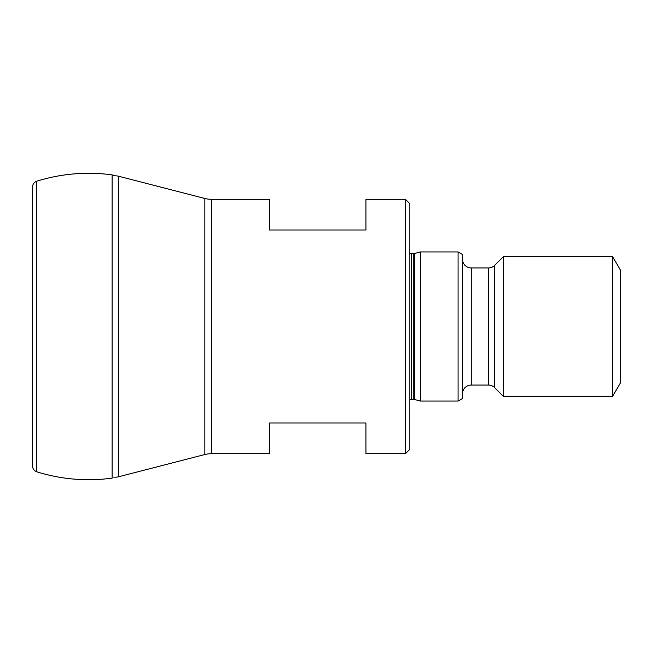 <?xml version="1.0" encoding="UTF-8"?>
<svg xmlns="http://www.w3.org/2000/svg" width="653" height="653" viewBox="0 0 653 653"><rect width="100%" height="100%" fill="white"/><g stroke="black" fill="none" stroke-linecap="round" stroke-linejoin="round"><path stroke-width="0.98" d="M405.431 199.304L409.823 203.687L409.823 449.313L405.431 453.696L405.431 199.304L365.958 199.304L365.958 230.003L269.469 230.003L269.469 199.304L211.401 199.304A26.316 26.316 0 0 1 204.83 198.471L118.675 176.253A14.031 14.031 0 0 0 114.642 175.82L112.145 174.865L112.145 478.135C86.571 481.539 61.455 479.433 36.797 471.825L36.797 181.175C34.046 182.301 32.666 184.179 32.65 186.799L32.65 466.201C32.666 468.821 34.046 470.699 36.797 471.825M405.431 453.696L365.958 453.696L365.958 422.997L269.469 422.997L269.469 453.696L211.401 453.696A26.316 26.316 0 0 0 204.83 454.529L118.675 476.747L118.675 176.253M458.063 401.064L458.063 251.936L462.455 254.466L462.455 398.534L458.063 401.064L420.344 401.064L414.353 399.456A4.383 4.383 0 0 0 413.218 399.31L411.578 399.31A4.383 4.383 0 0 0 409.823 399.677M420.344 401.064L420.344 251.936L414.353 253.544A4.383 4.383 0 0 1 413.218 253.691L411.578 253.691A4.383 4.383 0 0 1 409.823 253.323M458.063 251.936L420.344 251.936M612.457 396.673L612.457 256.327L620.35 269.999L620.35 383.001L612.457 396.673L503.683 396.673L494.631 387.621A8.775 8.775 0 0 0 488.428 385.058L471.221 385.058A8.775 8.775 0 0 0 462.455 393.824M503.683 396.673L503.683 256.327L494.631 265.379A8.775 8.775 0 0 1 488.428 267.942L471.221 267.942A8.775 8.775 0 0 1 462.455 259.176M612.457 256.327L503.683 256.327M113.704 477.114A14.031 14.031 0 0 0 118.675 476.747M211.401 453.696L211.401 199.304M204.83 454.529L204.83 198.471M411.578 399.31L411.578 253.691M413.218 399.31L413.218 253.691M414.353 399.456L414.353 253.544M471.221 385.058L471.221 267.942M488.428 385.058L488.428 267.942M494.631 387.621L494.631 265.379M112.145 174.865C86.571 171.461 61.455 173.567 36.797 181.175"/></g></svg>
